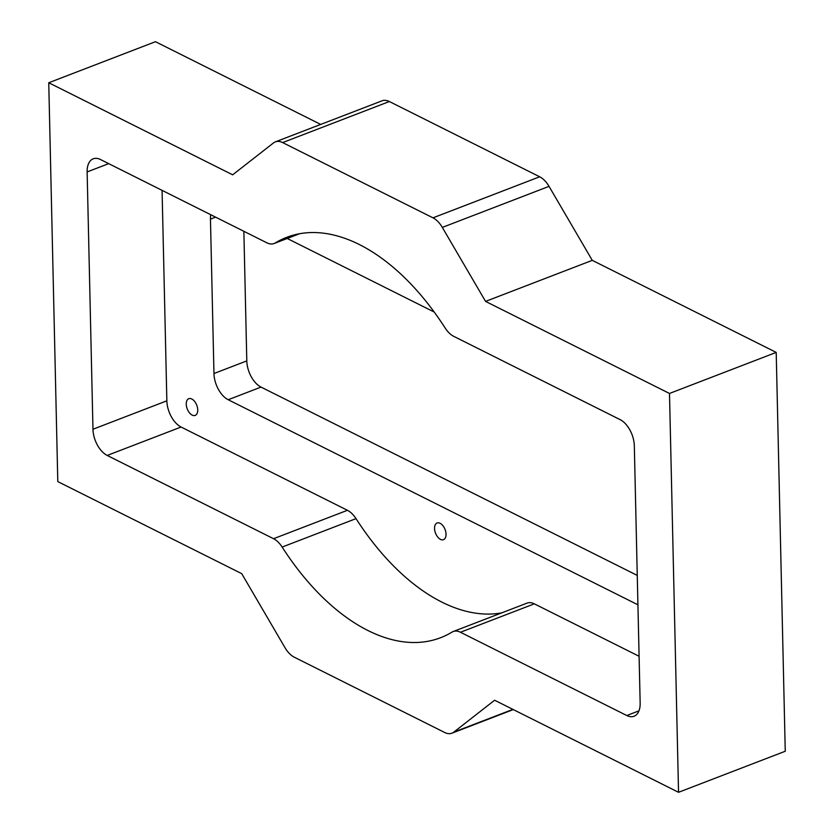 <?xml version="1.0" encoding="UTF-8"?>
<svg xmlns="http://www.w3.org/2000/svg" width="834" height="834" viewBox="0 0 834 834"><rect width="100%" height="100%" fill="white"/><g stroke="black" fill="none" stroke-linecap="round" stroke-linejoin="round"><path stroke-width="1.25" d="M446.044 534.208A8.934 5.108 -111 0 0 442.917 525.691A8.934 5.108 -111 0 0 437.089 522.991A8.934 5.108 -111 0 0 434.545 528.454A8.934 5.108 -111 0 0 437.673 536.971A8.934 5.108 -111 0 0 443.5 539.671A8.934 5.108 -111 0 0 446.044 534.208M197.741 409.921A8.934 5.108 -111 0 0 194.614 401.404A8.934 5.108 -111 0 0 188.786 398.704A8.934 5.108 -111 0 0 186.243 404.167A8.934 5.108 -111 0 0 189.37 412.694A8.934 5.108 -111 0 0 195.208 415.384A8.934 5.108 -111 0 0 197.741 409.921M275.241 242.955A214.474 122.713 -111 0 1 286.625 237.356A214.474 122.713 -111 0 1 445.147 328.002A21.444 12.27 -111 0 0 453.727 336.342L620.079 419.606A21.444 12.27 69 0 1 634.32 445.815L640.158 703.125A21.444 12.27 69 0 1 634.059 716.239A21.444 12.27 69 0 1 626.793 715.52L460.451 632.255A21.444 12.27 -111 0 0 453.185 631.536A21.444 12.27 -111 0 0 452.049 632.099A214.474 122.713 -111 0 1 440.654 637.697A214.474 122.713 -111 0 1 282.142 547.062A21.444 12.27 -111 0 0 273.552 538.712L107.2 455.447A21.444 12.27 69 0 1 92.97 429.249L87.132 171.929A21.444 12.27 69 0 1 93.231 158.814A21.444 12.27 69 0 1 100.487 159.534L266.838 242.798A21.444 12.27 -111 0 0 274.105 243.518A21.444 12.27 -111 0 0 275.241 242.955L298.833 233.885M273.552 538.712L347.434 510.293L181.082 427.029L107.2 455.447M282.632 142.583A21.444 12.27 -111 0 0 275.366 141.863L382.076 100.81A21.444 12.27 69 0 1 389.342 101.529L282.632 142.583L432.982 217.841L539.692 176.787A21.444 12.27 69 0 1 549.033 186.357L442.322 227.411A21.444 12.27 -111 0 0 432.982 217.841M275.366 141.863A21.444 12.27 -111 0 0 273.51 142.916L232.665 174.817L48.747 82.754L57.796 481.593L241.724 573.656L284.967 647.643A21.444 12.27 -111 0 0 294.308 657.213L444.658 732.471A21.444 12.27 -111 0 0 451.924 733.19A21.444 12.27 -111 0 0 453.769 732.137L512.9 709.39M549.033 186.357L592.276 260.344L776.204 352.407L669.494 393.46L678.542 792.3L494.614 700.237L453.769 732.137M669.494 393.46L485.565 301.397L442.322 227.411M637.259 575.408L261.032 387.091L228.193 399.726L637.927 604.806M210.752 214.724A21.444 12.27 -111 0 0 210.46 219.133L213.963 373.528L246.801 360.893L243.862 231.299M246.801 360.893A21.444 12.27 -111 0 0 261.032 387.091M389.342 101.529L539.692 176.787M776.204 352.407L785.253 751.246L678.542 792.3M48.747 82.754L155.458 41.7L320.715 124.422M434.201 312.041L287.219 238.472M213.963 373.528A21.444 12.27 -111 0 0 228.193 399.726M347.434 510.293A21.444 12.27 69 0 1 356.024 518.633A214.474 122.713 -111 0 0 501.714 612.865M453.185 631.536L527.057 603.118A21.444 12.27 69 0 1 534.323 603.837L460.451 632.255M639.094 656.275L534.323 603.837M92.97 429.249L166.852 400.82L162.077 190.361M166.852 400.82A21.444 12.27 -111 0 0 181.082 427.029M592.276 260.344L485.565 301.397M215.61 217.153L210.46 219.133M108.691 163.641L87.132 171.929M626.793 715.52L638.969 710.839M356.024 518.633L282.142 547.062M513.285 709.578L451.924 733.19M299.448 233.77L274.105 243.518"/></g></svg>
